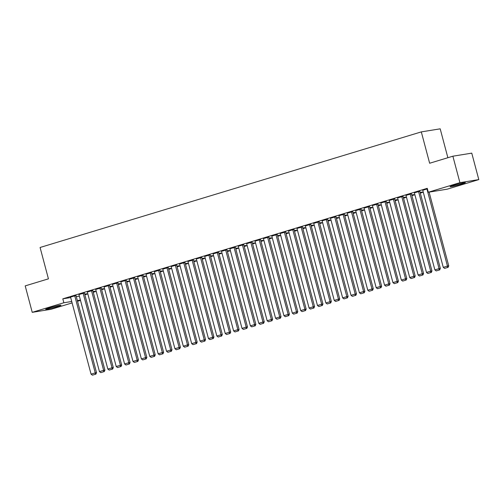 <?xml version="1.0" encoding="UTF-8"?>
<svg xmlns="http://www.w3.org/2000/svg" width="504" height="504" viewBox="0 0 504 504"><rect width="100%" height="100%" fill="white"/><g stroke="black" fill="none" stroke-linecap="round" stroke-linejoin="round"><path stroke-width="0.76" d="M49.354 307.919A7.925 0.466 -14.9 0 1 57.04 305.878A7.925 0.466 -14.9 0 1 60.997 305.241A7.925 0.466 -14.9 0 1 57.317 306.627A7.925 0.466 -14.9 0 1 49.638 308.675A7.925 0.466 -14.9 0 1 45.681 309.311A7.925 0.466 -14.9 0 1 49.354 307.919M453.72 185.308A7.925 0.466 -14.9 0 1 461.399 183.261A7.925 0.466 -14.9 0 1 465.356 182.624A7.925 0.466 -14.9 0 1 461.683 184.017A7.925 0.466 -14.9 0 1 454.003 186.064A7.925 0.466 -14.9 0 1 450.047 186.701A7.925 0.466 -14.9 0 1 453.72 185.308M84.874 294.808L87.835 293.914M93.259 292.263L96.22 291.369M101.644 289.724L104.605 288.823M110.029 287.179L112.99 286.285M118.415 284.64L121.376 283.739M126.806 282.095L129.767 281.194M135.192 279.55L138.153 278.655M143.577 277.011L146.538 276.11M151.962 274.466L154.923 273.571M160.348 271.927L163.309 271.026M168.733 269.382L171.694 268.481M177.118 266.837L180.079 265.942M185.504 264.298L188.464 263.397M193.889 261.752L196.85 260.858M202.274 259.207L205.235 258.313M210.659 256.668L213.62 255.767M219.045 254.123L222.006 253.228M227.43 251.584L230.397 250.683M235.822 249.039L238.783 248.138M244.207 246.494L247.168 245.599M252.592 243.955L255.553 243.054M260.978 241.41L263.938 240.515M269.363 238.871L272.324 237.97M277.748 236.326L280.709 235.425M286.133 233.78L289.094 232.886M294.519 231.242L297.48 230.341M302.904 228.696L305.865 227.802M311.289 226.151L314.25 225.257M319.675 223.612L322.636 222.711M328.06 221.067L331.027 220.172M336.451 218.528L339.413 217.627M344.837 215.983L347.798 215.082M353.222 213.438L356.183 212.543M361.607 210.899L364.568 209.998M369.993 208.354L372.954 207.459M378.378 205.815L381.339 204.914M386.763 203.269L389.724 202.369M395.149 200.724L398.11 199.83M403.534 198.185L406.495 197.284M411.919 195.64L414.88 194.746M420.304 193.095L423.266 192.2M80.495 300.371L77.534 301.272M72.11 302.917L51.125 309.28L32.237 312.341L63.857 302.753L71.725 301.48M447.873 157.72L440.187 128.829L421.306 131.891L40.087 247.483L48.428 278.844L25.2 285.888L32.237 312.341M421.306 131.891L429.647 163.246L452.876 156.202L471.763 153.14L478.8 179.594L447.187 189.183L428.299 192.244L459.919 182.662L478.8 179.594M93.133 291.784L95.017 291.211L93.089 291.614M84.388 292.994L78.939 294.531M109.903 286.7L111.787 286.127L109.859 286.53M101.165 287.91L95.71 289.441M126.674 281.61L128.564 281.043L126.63 281.446M117.936 282.826L112.48 284.357M143.445 276.526L145.335 275.953L143.401 276.362M134.707 277.736L129.251 279.273M160.215 271.442L162.105 270.868L160.171 271.272M151.477 272.651L146.021 274.189M176.992 266.358L178.876 265.784L176.948 266.188M168.248 267.567L162.798 269.098M193.763 261.267L195.647 260.7L193.719 261.103M185.018 262.483L179.569 264.014M210.533 256.183L212.417 255.61L210.489 256.019M201.795 257.393L196.339 258.93M227.304 251.099L229.194 250.526L227.26 250.935M218.566 252.309L213.11 253.846M244.075 246.015L245.965 245.442L244.031 245.845M235.337 247.225L229.881 248.762M260.845 240.931L262.735 240.358L260.801 240.761M252.107 242.141L246.651 243.671M277.622 235.841L279.506 235.267L277.578 235.677M268.878 237.05L263.428 238.587M294.393 230.756L296.276 230.183L294.349 230.593M285.648 231.966L280.199 233.503M311.163 225.672L313.047 225.099L311.119 225.502M302.425 226.882L296.969 228.419M327.934 220.588L329.824 220.015L327.89 220.418M319.196 221.798L313.74 223.329M344.704 215.498L346.594 214.931L344.66 215.334M335.966 216.714L330.511 218.245M361.475 210.414L363.365 209.84L361.431 210.25M352.737 211.623L347.281 213.161M378.252 205.33L380.136 204.756L378.208 205.159M369.508 206.539L364.058 208.076M395.023 200.246L396.906 199.672L394.979 200.075M386.278 201.455L380.829 202.986M411.793 195.155L413.677 194.588L411.749 194.991M403.055 196.371L397.599 197.902M419.826 191.281L414.37 192.818M428.299 192.244L427.26 188.326L62.811 298.834L70.68 297.562M76.299 296.648L79.367 296.15M427.386 188.811L422.755 190.273M411.44 193.826L405.985 195.363M420.179 192.616L422.062 192.043L420.134 192.446M394.664 198.91L389.214 200.447M403.408 197.7L405.292 197.127L403.364 197.537M377.893 203.994L372.443 205.531M386.637 202.784L388.521 202.211L386.593 202.621M361.122 209.084L355.666 210.615M369.86 207.868L371.75 207.302L369.816 207.705M344.352 214.168L338.896 215.706M353.09 212.959L354.98 212.386L353.046 212.789M327.581 219.253L322.125 220.79M336.319 218.043L338.209 217.47L336.275 217.879M310.81 224.337L305.355 225.874M319.549 223.127L321.432 222.554L319.505 222.963M294.034 229.427L288.584 230.958M302.778 228.211L304.662 227.644L302.734 228.047M277.263 234.511L271.813 236.042M286.007 233.302L287.891 232.728L285.963 233.132M260.492 239.595L255.037 241.132M269.237 238.386L271.12 237.812L269.186 238.216M243.722 244.679L238.266 246.217M252.46 243.47L254.35 242.897L252.416 243.306M226.951 249.77L221.495 251.301M235.689 248.554L237.579 247.987L235.645 248.39M210.181 254.854L204.725 256.385M218.919 253.644L220.802 253.071L218.875 253.474M193.41 259.938L187.954 261.475M202.148 258.728L204.032 258.155L202.104 258.558M176.633 265.022L171.184 266.559M185.377 263.812L187.261 263.239L185.333 263.649M159.863 270.106L154.413 271.643M168.607 268.897L170.491 268.323L168.556 268.733M143.092 275.197L137.636 276.728M151.83 273.987L153.72 273.414L151.786 273.817M126.321 280.281L120.865 281.818M135.059 279.071L136.949 278.498L135.015 278.901M109.551 285.365L104.095 286.902M118.289 284.155L120.172 283.582L118.245 283.991M92.78 290.449L87.324 291.986M101.518 289.239L103.402 288.666L101.474 289.076M76.003 295.539L70.554 297.07M84.748 294.323L86.631 293.756L84.703 294.16M77.345 300.567L80.413 300.069M452.876 156.202L459.919 182.662M62.811 298.834L63.857 302.753M426.932 188.95L447.457 266.081L448.736 265.879L429.106 192.112M422.743 190.216L443.268 267.353L447.457 266.081L447.552 267.485L444.616 268.374L447.552 267.485M448.736 265.879L448.062 267.404M444.616 268.374L443.268 267.353M418.547 191.488L439.072 268.626L440.351 268.418L419.807 191.224M414.357 192.761L434.876 269.898L439.072 268.626L439.167 270.031L436.231 270.919L439.167 270.031M440.351 268.418L439.677 269.949M436.231 270.919L434.876 269.898M410.161 194.034L430.687 271.171L431.959 270.963L411.421 193.769M405.972 195.306L426.491 272.437L430.687 271.171L430.781 272.57L427.846 273.464L430.781 272.57M431.959 270.963L431.292 272.488M427.846 273.464L426.491 272.437M401.776 196.573L422.302 273.71L423.574 273.502L403.036 196.314M397.58 197.845L418.106 274.982L422.302 273.71L422.396 275.115L419.46 276.003L422.396 275.115M423.574 273.502L422.906 275.033M419.46 276.003L418.106 274.982M393.391 199.118L413.916 276.255L415.189 276.047L394.651 198.853M389.195 200.39L409.721 277.528L413.916 276.255L414.011 277.654L411.075 278.548L414.011 277.654M415.189 276.047L414.521 277.572M411.075 278.548L409.721 277.528M385.006 201.663L405.531 278.794L406.804 278.592L386.266 201.398M380.81 202.929L401.335 280.067L405.531 278.794L405.619 280.199L402.69 281.087L405.619 280.199M406.804 278.592L406.13 280.117M402.69 281.087L401.335 280.067M376.62 204.202L397.146 281.339L398.418 281.131L377.88 203.937M372.424 205.474L392.95 282.612L397.146 281.339L397.234 282.744L394.298 283.632L397.234 282.744M398.418 281.131L397.744 282.662M394.298 283.632L392.95 282.612M368.235 206.747L388.76 283.884L390.033 283.676L369.495 206.482M364.039 208.02L384.565 285.157L388.76 283.884L388.849 285.283L385.913 286.178L388.849 285.283M390.033 283.676L389.359 285.201M385.913 286.178L384.565 285.157M359.85 209.286L380.369 286.423L381.648 286.215L361.11 209.028M355.654 210.559L376.179 287.696L380.369 286.423L380.463 287.828L377.527 288.716L380.463 287.828M381.648 286.215L380.974 287.746M377.527 288.716L376.179 287.696M351.464 211.831L371.984 288.968L373.262 288.761L352.724 211.567M347.269 213.104L367.794 290.241L371.984 288.968L372.078 290.373L369.142 291.262L372.078 290.373M373.262 288.761L372.588 290.285M369.142 291.262L367.794 290.241M343.073 214.376L363.598 291.514L364.877 291.306L344.339 214.112M338.883 215.649L359.409 292.78L363.598 291.514L363.693 292.912L360.757 293.8L363.693 292.912M364.877 291.306L364.203 292.83M360.757 293.8L359.409 292.78M334.688 216.915L355.213 294.053L356.492 293.845L335.954 216.657M330.498 218.188L351.023 295.325L355.213 294.053L355.307 295.457L352.372 296.346L355.307 295.457M356.492 293.845L355.818 295.375M352.372 296.346L351.023 295.325M326.302 219.461L346.828 296.598L348.106 296.39L327.562 219.196M322.113 220.733L342.638 297.87L346.828 296.598L346.922 297.996L343.986 298.891L346.922 297.996M348.106 296.39L347.432 297.914M343.986 298.891L342.638 297.87M317.917 222.006L338.442 299.137L339.721 298.935L319.177 221.741M313.727 223.272L334.253 300.409L338.442 299.137L338.537 300.541L335.601 301.43L338.537 300.541M339.721 298.935L339.047 300.46M335.601 301.43L334.253 300.409M309.532 224.545L330.057 301.682L331.33 301.474L310.792 224.28M305.342 225.817L325.861 302.954L330.057 301.682L330.151 303.087L327.216 303.975L330.151 303.087M331.33 301.474L330.662 303.005M327.216 303.975L325.861 302.954M301.146 227.09L321.672 304.227L322.944 304.019L302.406 226.825M296.957 228.362L317.476 305.493L321.672 304.227L321.766 305.626L318.83 306.52L321.766 305.626M322.944 304.019L322.276 305.544M318.83 306.52L317.476 305.493M292.761 229.629L313.286 306.766L314.559 306.558L294.021 229.37M288.565 230.901L309.091 308.038L313.286 306.766L313.381 308.171L310.445 309.059L313.381 308.171M314.559 306.558L313.891 308.089M310.445 309.059L309.091 308.038M284.376 232.174L304.901 309.311L306.174 309.103L285.636 231.909M280.18 233.447L300.705 310.584L304.901 309.311L304.989 310.716L302.06 311.604L304.989 310.716M306.174 309.103L305.5 310.628M302.06 311.604L300.705 310.584M275.99 234.719L296.516 311.856L297.788 311.648L277.25 234.454M271.795 235.985L292.32 313.123L296.516 311.856L296.604 313.255L293.668 314.143L296.604 313.255M297.788 311.648L297.114 313.173M293.668 314.143L292.32 313.123M267.605 237.258L288.131 314.395L289.403 314.187L268.865 236.993M263.409 238.531L283.935 315.668L288.131 314.395L288.219 315.8L285.283 316.688L288.219 315.8M289.403 314.187L288.729 315.718M285.283 316.688L283.935 315.668M259.22 239.803L279.739 316.94L281.018 316.733L260.48 239.539M255.024 241.076L275.549 318.213L279.739 316.94L279.833 318.339L276.898 319.234L279.833 318.339M281.018 316.733L280.344 318.257M276.898 319.234L275.549 318.213M250.834 242.348L271.354 319.479L272.632 319.278L252.094 242.084M246.639 243.615L267.164 320.752L271.354 319.479L271.448 320.884L268.512 321.772L271.448 320.884M272.632 319.278L271.958 320.802M268.512 321.772L267.164 320.752M242.443 244.887L262.968 322.024L264.247 321.817L243.709 244.623M238.253 246.16L258.779 323.297L262.968 322.024L263.063 323.429L260.127 324.318L263.063 323.429M264.247 321.817L263.573 323.341M260.127 324.318L258.779 323.297M234.058 247.433L254.583 324.57L255.862 324.362L235.324 247.168M229.868 248.705L250.393 325.836L254.583 324.57L254.678 325.968L251.742 326.857L254.678 325.968M255.862 324.362L255.188 325.886M251.742 326.857L250.393 325.836M225.672 249.971L246.198 327.109L247.477 326.901L226.932 249.713M221.483 251.244L242.008 328.381L246.198 327.109L246.292 328.514L243.356 329.402L246.292 328.514M247.477 326.901L246.803 328.432M243.356 329.402L242.008 328.381M217.287 252.517L237.812 329.654L239.091 329.446L218.547 252.252M213.097 253.789L233.623 330.926L237.812 329.654L237.907 331.052L234.971 331.947L237.907 331.052M239.091 329.446L238.417 330.971M234.971 331.947L233.623 330.926M208.902 255.062L229.427 332.193L230.706 331.991L210.162 254.797M204.712 256.328L225.231 333.465L229.427 332.193L229.522 333.598L226.586 334.486L229.522 333.598M230.706 331.991L230.032 333.516M226.586 334.486L225.231 333.465M200.516 257.601L221.042 334.738L222.314 334.53L201.776 257.336M196.327 258.873L216.846 336.011L221.042 334.738L221.136 336.143L218.201 337.031L221.136 336.143M222.314 334.53L221.647 336.061M218.201 337.031L216.846 336.011M192.131 260.146L212.657 337.283L213.929 337.075L193.391 259.881M187.935 261.418L208.461 338.549L212.657 337.283L212.751 338.682L209.815 339.576L212.751 338.682M213.929 337.075L213.261 338.6M209.815 339.576L208.461 338.549M183.746 262.685L204.271 339.822L205.544 339.614L185.006 262.427M179.55 263.957L200.075 341.095L204.271 339.822L204.359 341.227L201.43 342.115L204.359 341.227M205.544 339.614L204.87 341.145M201.43 342.115L200.075 341.095M175.361 265.23L195.886 342.367L197.159 342.159L176.621 264.965M171.165 266.503L191.69 343.64L195.886 342.367L195.974 343.772L193.038 344.66L195.974 343.772M197.159 342.159L196.484 343.684M193.038 344.66L191.69 343.64M166.975 267.775L187.501 344.912L188.773 344.704L168.235 267.511M162.779 269.041L183.305 346.179L187.501 344.912L187.589 346.311L184.653 347.199L187.589 346.311M188.773 344.704L188.099 346.229M184.653 347.199L183.305 346.179M158.59 270.314L179.109 347.451L180.388 347.243L159.85 270.049M154.394 271.587L174.919 348.724L179.109 347.451L179.203 348.856L176.268 349.745L179.203 348.856M180.388 347.243L179.714 348.774M176.268 349.745L174.919 348.724M150.205 272.859L170.724 349.996L172.003 349.789L151.465 272.595M146.009 274.132L166.534 351.269L170.724 349.996L170.818 351.395L167.882 352.29L170.818 351.395M172.003 349.789L171.328 351.313M167.882 352.29L166.534 351.269M141.813 275.404L162.338 352.535L163.617 352.334L143.079 275.14M137.624 276.671L158.149 353.808L162.338 352.535L162.433 353.94L159.497 354.829L162.433 353.94M163.617 352.334L162.943 353.858M159.497 354.829L158.149 353.808M133.428 277.943L153.953 355.081L155.232 354.873L134.694 277.679M129.238 279.216L149.764 356.353L153.953 355.081L154.048 356.486L151.112 357.374L154.048 356.486M155.232 354.873L154.558 356.397M151.112 357.374L149.764 356.353M125.042 280.489L145.568 357.626L146.847 357.418L126.302 280.224M120.853 281.761L141.378 358.892L145.568 357.626L145.662 359.024L142.727 359.913L145.662 359.024M146.847 357.418L146.173 358.942M142.727 359.913L141.378 358.892M116.657 283.027L137.183 360.165L138.461 359.957L117.917 282.769M112.468 284.3L132.993 361.437L137.183 360.165L137.277 361.57L134.341 362.458L137.277 361.57M138.461 359.957L137.787 361.488M134.341 362.458L132.993 361.437M108.272 285.573L128.797 362.71L130.076 362.502L109.532 285.308M104.082 286.845L124.601 363.983L128.797 362.71L128.892 364.109L125.956 365.003L128.892 364.109M130.076 362.502L129.402 364.027M125.956 365.003L124.601 363.983M99.887 288.118L120.412 365.249L121.684 365.047L101.147 287.853M95.697 289.384L116.216 366.521L120.412 365.249L120.506 366.654L117.571 367.542L120.506 366.654M121.684 365.047L121.017 366.572M117.571 367.542L116.216 366.521M91.501 290.657L112.027 367.794L113.299 367.586L92.761 290.392M87.305 291.929L107.831 369.067L112.027 367.794L112.121 369.199L109.185 370.087L112.121 369.199M113.299 367.586L112.631 369.117M109.185 370.087L107.831 369.067M83.116 293.202L103.641 370.339L104.914 370.131L84.376 292.937M78.92 294.475L99.445 371.612L103.641 370.339L103.73 371.738L100.8 372.632L103.73 371.738M104.914 370.131L104.24 371.656M100.8 372.632L99.445 371.612M74.731 295.741L95.256 372.878L96.529 372.67L75.991 295.483M70.535 297.014L91.06 374.151L95.256 372.878L95.344 374.283L92.415 375.171L95.344 374.283M96.529 372.67L95.855 374.201M92.415 375.171L91.06 374.151"/></g></svg>
